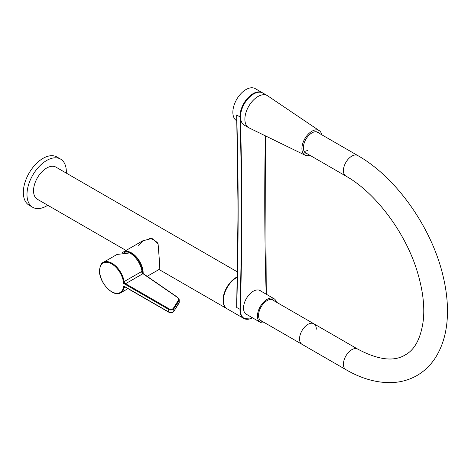 <?xml version="1.0" encoding="UTF-8"?>
<svg xmlns="http://www.w3.org/2000/svg" width="471" height="471" viewBox="0 0 471 471"><rect width="100%" height="100%" fill="white"/><g stroke="black" fill="none" stroke-linecap="round" stroke-linejoin="round"><path stroke-width="0.71" d="M124.615 283.689L123.649 283.442L124.15 281.564L142.018 271.32A17.521 10.115 -120 0 0 129.849 252.939L117.067 254.44L103.273 262.406A17.521 10.115 60 0 1 115.542 265.88A17.521 10.115 60 0 1 124.15 281.564L125.574 283.713L124.615 283.689L123.802 282.429M125.151 287.01L124.15 287.587L123.802 287.016L124.927 286.88M123.802 287.016L123.649 285.968L125.574 287.08M142.018 271.32L143.172 273.627M143.455 273.969L142.966 273.675A2.061 1.189 60 0 1 141.541 271.52M264.578 322.7A13.659 7.883 -60 0 1 260.286 322.305A13.659 7.883 -60 0 1 258.19 311.36A13.659 7.883 -60 0 1 267.116 299.326A13.659 7.883 -60 0 1 273.939 298.649A13.659 7.883 -60 0 1 276.43 302.17M260.286 322.305L245.709 313.886A13.659 7.883 -60 0 1 245.591 313.816M262.429 321.457A12.111 6.994 -60 0 1 261.058 320.963A12.111 6.994 -60 0 1 259.203 311.26A12.111 6.994 -60 0 1 267.116 300.586A12.111 6.994 -60 0 1 273.168 299.986A12.111 6.994 -60 0 1 274.281 300.928M259.244 290.165A13.659 7.883 -60 0 1 259.368 290.23L273.939 298.649M316.312 329.2A11.852 6.841 120 0 0 313.857 323.777A11.852 6.841 120 0 0 304.725 326.951A11.852 6.841 120 0 0 299.55 338.879A11.852 6.841 120 0 0 302.005 344.307L345.879 369.635C361.057 378.448 375.999 382.782 390.695 382.635C400.256 382.428 409.022 380.056 417 375.511C424.671 371.024 430.959 364.872 435.858 357.047C443.27 344.913 447.138 330.418 447.45 313.562C447.68 301.84 446.278 289.594 443.258 276.813C432.172 228.3 396.594 177.461 357.73 155.536L316.624 131.803M271.796 299.491L313.857 323.777A11.852 6.841 120 0 0 304.725 326.951A11.852 6.841 120 0 0 299.55 338.879A11.852 6.841 120 0 0 302.005 344.307L259.945 320.021M304.101 151.291A11.852 6.841 120 0 0 307.934 150.149M143.596 240.357L138.674 245.538M147.146 276.353L159.133 269.436L159.628 263.572L158.073 243.754L151.992 238.42L142.636 240.869M237.384 276.813A18.552 10.709 120 0 0 223.042 300.18A18.552 10.709 120 0 0 226.881 308.67A18.552 10.709 120 0 0 227.057 308.77M237.478 271.944L55.937 167.128A18.552 10.709 120 0 0 41.636 172.098A18.552 10.709 120 0 0 33.541 190.773A18.552 10.709 120 0 0 37.38 199.262L126.04 250.454M246.551 314.375A13.759 7.942 -60 0 1 246.033 314.169M247.275 314.793A13.759 7.942 -60 0 1 246.386 314.398A13.759 7.942 -60 0 1 243.536 308.099A13.759 7.942 -60 0 1 249.542 294.251A13.759 7.942 -60 0 1 260.145 290.566A13.759 7.942 -60 0 1 260.934 291.137M236.772 120.017A2.061 1.619 -34.1 0 0 236.73 119.993L236.689 115.006A3390.393 1957.452 -60 0 1 238.143 210.431A3390.652 1957.606 120 0 1 236.913 299.462L236.689 307.522L236.73 298.708A18.552 10.709 -60 0 1 236.872 298.337M236.789 120.823L236.701 120.77A18.552 10.709 -60 0 1 232.857 112.275A18.552 10.709 -60 0 1 240.958 93.605A18.552 10.709 -60 0 1 255.253 88.636L262.359 92.74A18.552 10.709 -60 0 1 262.63 92.905L262.359 92.74A18.552 10.709 -60 0 0 248.064 97.709A18.552 10.709 -60 0 0 239.963 116.378A18.552 10.709 -60 0 0 239.975 116.902L240.334 116.896A3390.652 1957.606 -60 0 1 241.788 212.321A3390.652 1957.606 -60 0 1 240.334 309.423A18.298 10.562 120 0 0 240.328 309.947A18.298 10.562 120 0 0 252.527 317.825M252.533 317.825A18.552 10.709 -60 0 1 243.807 318.443L227.228 308.87A18.552 10.709 -60 0 1 223.384 300.374A18.552 10.709 -60 0 1 237.378 277.183M252.609 317.872L243.807 318.443A18.552 10.709 -60 0 1 239.963 309.947A18.552 10.709 -60 0 1 239.975 309.418A3390.393 1957.452 120 0 0 241.423 212.321A3390.393 1957.452 120 0 0 239.975 116.902L236.689 115.006L236.884 121.983M259.774 290.371A13.759 7.942 -60 0 1 260.204 290.719M309.894 155.295A14.171 8.184 -60 0 1 305.143 155.212A14.171 8.184 -60 0 1 302.606 143.961A14.171 8.184 -60 0 1 311.937 131.215A14.171 8.184 -60 0 1 319.309 130.685A14.171 8.184 -60 0 1 321.752 134.759M305.143 155.212L249.112 127.918A18.552 10.709 -60 0 1 248.723 127.712A18.552 10.709 -60 0 1 245.88 112.846A18.552 10.709 -60 0 1 258.002 96.496A18.552 10.709 -60 0 1 267.281 95.578A18.552 10.709 -60 0 1 267.646 95.807L319.309 130.685M248.723 127.712L244.355 125.186A18.552 10.709 -60 0 1 241.511 110.32A18.552 10.709 -60 0 1 253.628 93.97A18.552 10.709 -60 0 1 262.906 93.052L267.281 95.578M307.251 153.77A12.111 6.994 -60 0 1 305.885 153.275A12.111 6.994 -60 0 1 304.025 143.567A12.111 6.994 -60 0 1 311.937 132.893A12.111 6.994 -60 0 1 317.996 132.298A12.111 6.994 -60 0 1 319.108 133.234M122.419 252.65A16.491 9.52 60 0 1 123.249 252.062A16.491 9.52 60 0 1 135.96 256.483A16.491 9.52 60 0 1 143.16 273.08A16.491 9.52 60 0 1 143.149 273.586M157.92 243.254A16.491 9.52 -120 0 0 149.678 238.491M66.305 173.116A27.83 16.067 120 0 0 63.032 161.135A27.83 16.067 120 0 0 60.571 159.092A27.83 16.067 120 0 0 34.183 172.828A27.83 16.067 120 0 0 30.285 205.256A27.83 16.067 120 0 0 32.74 207.299A27.83 16.067 120 0 0 47.754 205.25M60.571 159.092L56.926 156.99A27.83 16.067 120 0 0 30.538 170.726A27.83 16.067 120 0 0 26.641 203.154A27.83 16.067 120 0 0 29.102 205.197L32.74 207.299M142.613 272.833A15.72 9.073 -120 0 0 127.252 252.032A15.72 9.073 -120 0 0 124.132 252.48M123.649 283.442A17.009 9.82 -120 0 0 111.127 263.601A17.009 9.82 -120 0 0 99.646 270.849A17.009 9.82 -120 0 0 111.127 291.349A17.009 9.82 -120 0 0 123.649 285.968L168.736 311.996L168.736 309.476L123.649 283.442M103.273 262.406C101.306 262.948 100.046 265.691 99.493 270.637C98.981 282.512 113.323 297.843 120.8 292.756A17.521 10.115 60 0 0 124.15 287.587L124.544 286.98M177.644 297.572L142.966 273.675L125.574 283.713L169.101 308.841A2.579 1.49 0 0 0 173.34 308.299L178.444 300.204A4.639 2.679 0 0 0 177.644 297.572A0.518 0.324 124.6 0 1 177.932 297.566L143.072 273.504M173.34 308.299A0.518 0.394 -147.8 0 1 173.828 308.823L173.828 311.349L178.927 303.253L178.927 300.728L173.828 308.823A3.091 1.784 180 0 1 168.736 309.476A0.518 0.3 -60 0 1 169.101 308.841M124.88 286.851L168.842 312.232A0.518 0.3 120 0 1 168.736 311.996A3.091 1.784 0 0 0 173.828 311.349A0.518 0.394 32.2 0 1 173.558 311.667M178.745 303.542A0.518 0.394 32.2 0 0 178.927 303.253A5.152 2.973 0 0 0 179.239 302.235L179.239 299.709A5.152 2.973 180 0 1 178.927 300.728A0.518 0.394 -147.8 0 0 178.444 300.204M178.038 297.802A0.518 0.324 124.6 0 0 177.932 297.566L179.239 299.709M313.857 323.777L357.73 349.105A11.852 6.841 120 0 0 351.808 349.694A11.852 6.841 120 0 0 343.424 364.213A11.852 6.841 120 0 0 345.879 369.635M357.73 349.105C378.095 359.932 393.903 361.887 405.148 354.975C414.998 349.659 421.068 337.907 423.364 319.727C424.683 305.897 422.817 290.407 417.771 273.257C406.326 233.569 375.846 192.798 345.879 176.066A11.852 6.841 -60 0 1 344.06 166.569A11.852 6.841 -60 0 1 351.808 156.125A11.852 6.841 -60 0 1 357.73 155.536M238.143 210.431A3390.393 1957.452 -60 0 1 236.689 307.522L240.334 309.423M258.809 92.21A18.298 10.562 120 0 0 240.328 116.378A18.298 10.562 120 0 0 240.334 116.896M266.186 294.169A3390.652 1957.606 -60 0 1 265.361 135.836M264.743 198.962A3390.393 1957.452 120 0 0 266.192 294.175M120.8 292.756L127.953 288.629M168.842 312.232C170.855 313.08 172.504 312.838 173.775 311.519L179.239 302.235M345.879 176.066L304.766 152.333M226.881 308.67L159.027 269.494M236.742 119.016L238.067 210.325L236.742 302.994M265.438 135.872L266.262 294.216M123.249 252.062L142.66 240.858"/></g></svg>
